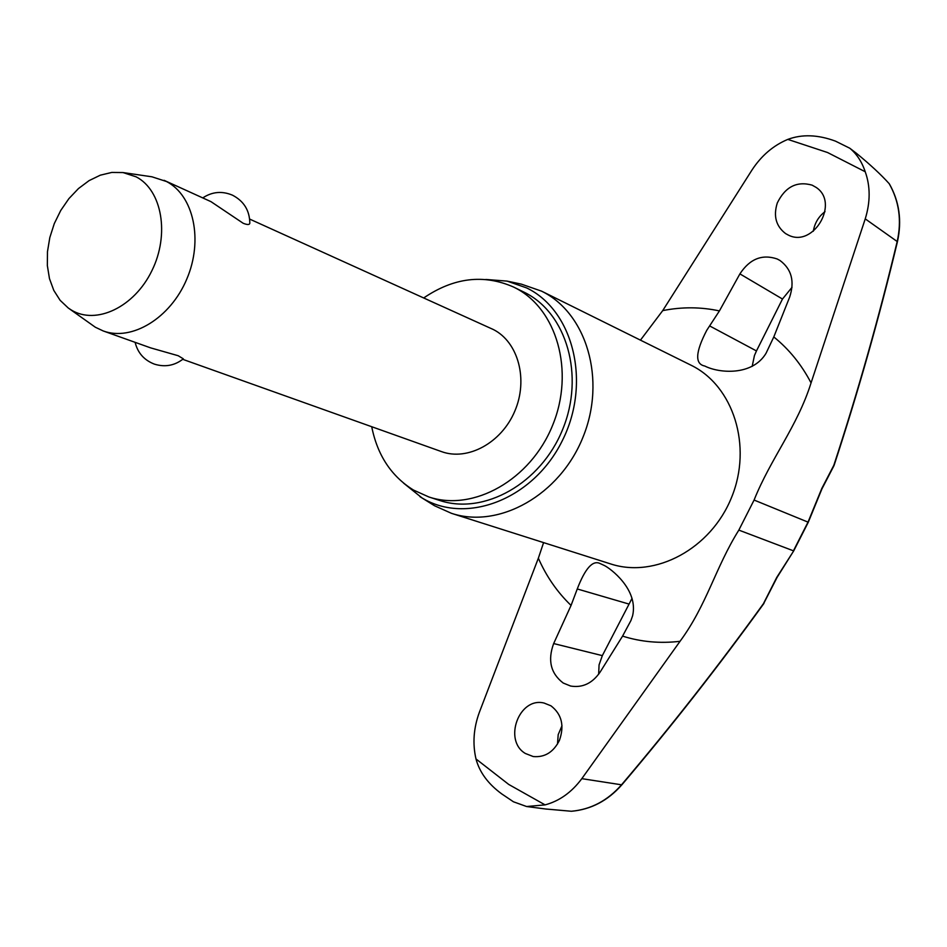 <?xml version="1.0" encoding="UTF-8"?>
<svg xmlns="http://www.w3.org/2000/svg" width="947" height="947" viewBox="0 0 947 947"><rect width="100%" height="100%" fill="white"/><g stroke="black" fill="none" stroke-linecap="round" stroke-linejoin="round"><path stroke-width="1.42" d="M833.857 465.912L821.949 488.853L808.288 522.235L793.728 550.858L777.179 577.22L763.649 603.594M640.444 340.151L662.711 310.616L752.001 169.987C761.4 155.651 773.332 145.459 787.809 139.398C802.085 134.06 817.983 134.652 835.526 141.162L849.767 148.217C856.727 153.923 861.877 161.771 865.227 171.75C870.435 186.346 870.435 202.054 865.238 218.875L811.058 382.908C797.315 426.623 770.929 458.076 754.084 500.052L738.838 530.107C715.257 567.88 706.9 604.861 680.041 641.308L581.825 778.659L621.528 784.803C607.607 800.665 590.881 809.484 571.349 811.259L571.68 811.236M581.825 778.659C571.633 792.331 559.381 801.067 545.07 804.879L526.615 806.524L513.452 801.789L501.768 793.929C488.131 783.938 479.537 772.279 475.986 758.949C472.458 743.608 473.595 728.03 479.395 712.203L538.358 558.197L543.59 542.619M371.721 426.718C377.391 455.176 391.312 476.282 413.472 490.049L428.813 496.95C473.382 511.972 530.557 479.987 552.551 425.463C575.042 371.153 556.694 308.106 514.41 287.462L513.605 287.059C483.716 273.92 453.767 277.542 423.747 297.926M428.813 496.95L439.503 500.407C483.893 515.381 540.784 483.657 562.613 429.524C584.95 375.604 566.614 312.96 524.496 292.398L513.605 287.059M419.983 496.69L434.495 505.734L451.482 513.333C499.057 529.101 559.795 495.139 582.926 437.336C606.589 379.747 586.667 313.019 541.566 291.155L521.406 284.147L507.071 281.105L526.71 287.947C573.681 310.592 591.579 383.251 562.104 441.089C533.315 499.306 466.409 525.017 422.019 497.933L403.576 483.136M485.858 279.46L507.071 281.105M855.283 152.431L856.23 153.142C869.819 164.233 880.805 174.402 889.186 183.671L889.458 184.12M525.372 753.481C503.011 740.471 519.015 696.684 544.099 703.053L550.965 705.823C561.725 714.168 564.554 725.662 559.452 740.317C553.498 752.178 544.75 757.588 533.232 756.546L525.372 753.481M553.664 643.558L571.053 605.429L577.256 588.963C585.068 568.662 592.562 560.139 599.759 563.382L604.304 565.489C609.856 568.046 638.716 589.235 632.62 615.716L630.915 620.581L622.57 636.112L600.185 671.991C592.396 683.32 582.535 688.007 570.627 686.042L563.205 683.024C550.704 673.447 547.52 660.296 553.664 643.558L602.328 655.632L599.072 664.877L598.646 674.252M777.309 202.93C785.241 186.819 796.841 180.889 812.1 185.139L815.912 187.281C839.93 202.469 813.686 247.96 788.437 235.14L785.596 233.589C775.96 226.191 773.202 215.963 777.309 202.93M739.903 273.884C749.787 258.862 762.205 253.891 777.167 258.969L779.902 260.437C791.562 269.078 794.817 281.271 789.691 297.015L773.794 336.943L766.04 353.278C752.403 376.077 719.081 373.343 704.84 366.051L704.793 366.027C694.731 364.098 695.382 352.189 706.758 330.29L719.424 310.912L739.903 273.884L782.482 299.027L756.464 350.935L754.439 355.551L752.178 366.382M561.997 725.745L558.197 734.647L557.499 744.058M825.026 211.655C818.599 216.52 814.704 223.054 813.307 231.257M632.04 598.338L602.328 655.632M122.98 172.555L151.934 176.805L166.494 181.516C193.709 195.473 203.451 240.254 186.772 279.116C170.448 318.133 131.811 341.559 103.211 330.953L95.363 327.248L68.267 308.012L60.123 300.317L53.79 290.398L49.481 278.667L47.35 265.598L47.468 251.701L49.824 237.519L54.299 223.587L60.75 210.459L68.906 198.621L78.483 188.548L89.089 180.617L100.335 175.171L111.782 172.437L122.98 172.555L136.143 176.84C162.032 190.146 169.856 234.489 151.875 270.735C134.285 307.207 96.061 325.283 71.274 310L68.267 308.012M103.211 330.953L150.62 347.869L178.202 355.729L183.339 358.842C174.65 365.649 164.991 367.412 154.385 364.122C144.157 360.168 137.729 352.911 135.113 342.329M249.677 219.088L493.434 329.568C518.317 342.187 528.414 379.629 514.766 411.235C501.425 442.971 467.617 461.225 441.48 451.601L182.759 359.327M202.812 197.876C212.187 191.696 222.072 190.809 232.477 195.177C243.841 201.095 249.617 210.412 249.819 223.137C249.606 224.901 247.392 224.948 243.178 223.267L210.98 201.652L164.068 180.321M792.035 287.308L782.482 299.027M889.186 183.671C899.177 201.309 901.852 220.592 897.188 241.521L897.484 241.497C902.029 220.675 899.33 201.486 889.375 183.907M571.349 811.259L545.377 808.963M793.728 550.858L776.753 577.398L763.436 603.677C718.666 665.717 671.364 726.089 621.528 784.803L621.741 784.956C671.589 726.219 718.915 665.812 763.708 603.736L763.992 603.239M865.238 218.875L897.188 241.521C878.982 317.423 857.864 392.022 833.822 465.308L821.807 488.451L808.028 522.117L793.432 550.823L738.838 530.107M808.288 522.235L754.084 500.052M787.809 139.398L827.536 152.514L865.227 171.75M545.07 804.879L508.74 784.447L475.986 758.949M451.482 513.333L610.555 563.903C655.158 578.629 710.972 548.881 731.581 497.364C752.676 446.049 733.357 385.784 691.109 365.246L690.6 364.997M571.053 605.429C557.215 592.088 546.312 576.332 538.358 558.197M662.711 310.616C681.816 306.804 700.721 306.899 719.424 310.912M773.794 336.943C789.052 349.242 801.482 364.559 811.058 382.908M680.041 641.308C660.095 643.652 640.941 641.924 622.57 636.112M577.256 588.963L628.63 603.961M709.729 325.969L756.464 350.935M690.848 365.116L541.293 291.013M571.538 811.259C591.058 809.484 607.785 800.724 621.729 784.956M834.082 465.391C858.136 392.07 879.266 317.446 897.484 241.509M546.597 809.117L526.615 806.524M856.23 153.154L849.767 148.217"/></g></svg>
